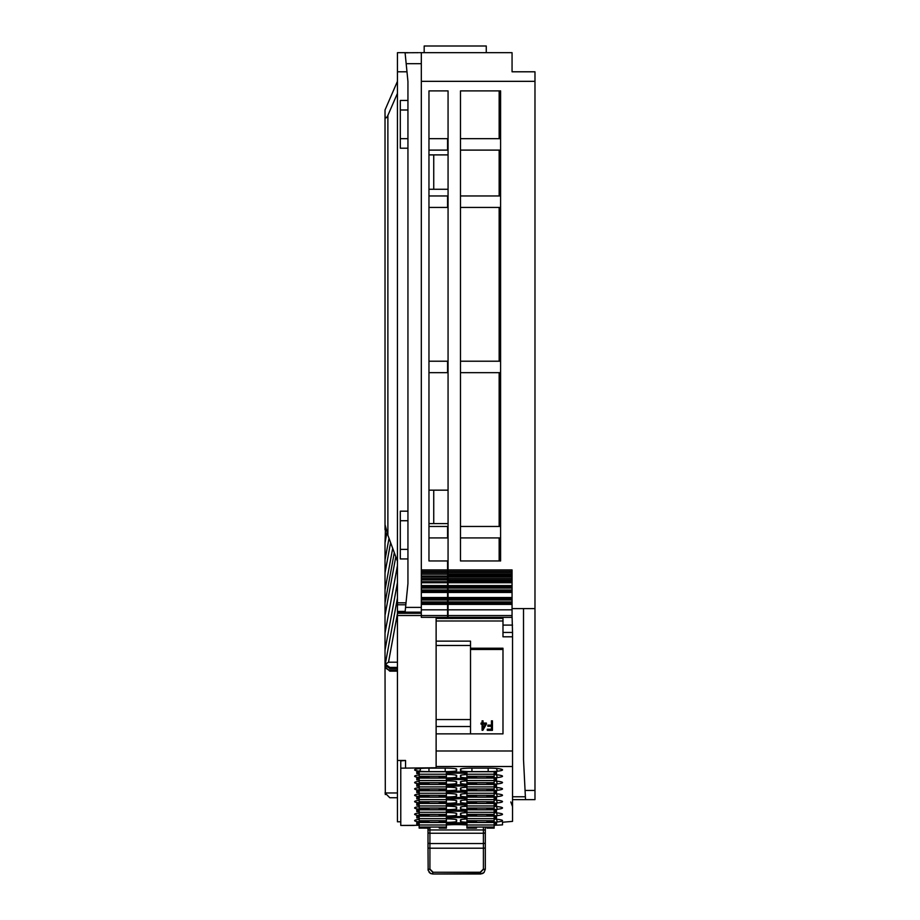 <?xml version="1.0" encoding="UTF-8"?>
<svg xmlns="http://www.w3.org/2000/svg" width="920" height="920" viewBox="0 0 920 920"><rect width="100%" height="100%" fill="white"/><g stroke="black" fill="none" stroke-linecap="round" stroke-linejoin="round"><path stroke-width="1.38" d="M448.063 601.921L448.063 617.377L512.06 617.377L512.06 601.921L448.063 601.921L448.063 591.215L512.06 591.215L512.06 589.973L448.063 589.973L448.063 579.945L512.06 579.945L512.06 577.001L448.063 577.001L448.063 574.218L512.06 574.218L512.06 571.354L448.063 571.354L448.063 574.218M421.314 617.331L447.58 617.377L447.58 615.537L421.314 615.537L421.314 617.331L447.58 617.331M470.511 648.22L502.987 648.22L502.987 733.861L436.126 733.861L436.126 767.751L400.775 768.165L400.775 760.909L400.775 821.79L397.44 821.79L397.44 612.341L421.314 613.088M407.94 52.681L397.44 52.681L397.44 612.341M397.44 188.255L397.44 187.611M499.157 560.958L499.157 537.924M499.157 526.458L499.157 372.669M499.157 361.215L499.157 207.425M499.157 195.96L499.157 150.109M499.157 138.655L499.157 90.896M407.94 52.739L418.45 52.681M448.063 490.164L433.734 490.164L433.734 523.595L428.961 523.595L428.961 526.458L447.58 526.458L447.58 537.924L428.961 537.924L428.961 560.958L428.961 90.896L428.961 138.655L447.58 138.655L447.58 150.109L428.961 150.109L428.961 154.893L448.063 154.893M397.44 613.306L421.314 613.306M421.314 615.503L397.44 615.503M439.219 802.723L446.384 802.723L439.219 802.757L439.219 801.699M446.384 802.723L446.384 801.688L419.163 801.688L419.163 802.723L428.72 802.723L428.72 801.699M428.72 802.723L419.163 802.723M419.163 801.688L446.384 801.688L419.163 801.665L419.163 797.122M446.384 801.665L446.384 797.122M485.484 724.144L483.046 724.144L483.046 728.341L485.484 724.144L483.046 728.364M483.046 723.074L486.392 723.097L486.392 724.144L482.862 730.284L482.091 730.284L482.091 724.167L481.045 724.144L481.045 723.097L482.091 723.097L482.091 720.831L483.046 720.831L483.046 723.074L486.392 723.074L486.392 724.144M482.091 720.855L483.046 720.855M491.441 720.855L492.441 720.855L492.441 730.342L487.289 730.342L487.289 729.249L491.441 729.249L491.441 726.271L487.864 726.271L487.864 725.167L491.441 725.167L491.441 720.831L492.441 720.831L492.441 730.342M481.045 724.144L481.045 723.074L482.091 723.074M482.091 730.284L482.091 724.144M487.864 726.271L487.864 725.144L491.441 725.144M487.289 730.342L487.289 729.226L491.441 729.226M502.987 733.861L502.987 649.462L470.511 649.462M470.511 645.483L436.126 645.483L436.126 719.567L470.511 719.567L470.511 641.125L436.126 641.136L436.126 620.988L502.987 620.988L502.987 636.801L512.532 636.801L512.532 821.387L502.504 822.227L502.504 824.872L502.504 822.227M470.511 719.567L470.511 733.861M512.532 636.801L512.532 632.442L502.987 632.442L512.532 632.454L512.06 615.756M436.126 645.483L436.126 641.125L470.511 641.125M436.126 719.567L436.126 726.535L470.511 726.535M436.126 733.861L436.126 726.535M502.987 618.435L502.987 617.377M436.126 618.435L502.987 618.378L502.987 620.988M436.126 617.377L436.126 620.988M456.653 770.626A11.466 1 180 0 1 445.199 771.627L428.961 771.627A11.466 1 0 0 1 419.784 771.224A25.794 2.242 0 0 1 414.644 769.798A25.794 2.242 0 0 1 419.784 768.533A11.466 1 0 0 1 428.961 768.131L445.199 768.131A11.466 1 0 0 1 456.653 769.097L456.653 770.626L455.917 768.775M466.923 774.571A11.466 1 180 0 0 460.483 775.433L460.483 776.974A11.466 1 180 0 0 471.937 777.963L488.175 777.963A11.466 1 180 0 0 497.352 777.572A25.794 2.242 180 0 0 502.492 776.146A25.794 2.242 180 0 0 497.352 774.87A11.466 1 180 0 0 494.143 774.617M419.163 774.95A25.794 2.242 0 0 0 414.644 776.146A25.794 2.242 0 0 0 419.784 777.572A11.466 1 0 0 0 428.961 777.963L445.199 777.963A11.466 1 180 0 0 456.653 776.974L456.653 775.468A11.466 1 0 0 1 456.653 775.468L456.63 775.399M464.899 809.807L496.535 809.807L496.535 811.601L494.143 811.601M445.199 809.106L445.199 809.692L428.961 809.692A11.466 1 0 0 1 419.784 809.289A25.794 2.242 0 0 1 414.644 807.863A25.794 2.242 0 0 1 419.163 806.668M466.923 799.952A11.466 1 180 0 0 460.483 800.814A11.466 1 180 0 0 460.483 800.848L460.483 802.343A11.466 1 180 0 0 471.937 803.344L488.175 803.344A11.466 1 180 0 0 497.352 802.942A25.794 2.242 180 0 0 502.492 801.515A25.794 2.242 180 0 0 497.352 800.25A11.466 1 180 0 0 494.143 799.997M446.384 805.253L464.542 804.908L465.968 803.47L466.923 803.7M465.968 803.7L464.542 805.253L466.923 805.253M494.143 803.7L495.098 803.47M494.143 805.253L496.535 805.253L495.098 803.7M419.163 805.253L416.783 805.253L416.783 803.47L448.419 803.47M419.163 803.7L416.783 805.253M448.776 805.253L446.384 803.7M448.776 773.536L447.338 771.754L448.776 773.536L446.384 773.536M465.968 816.396L464.542 817.949L466.923 816.396M464.542 817.949L466.923 817.949M419.163 817.949L416.783 817.949L416.783 816.155L448.419 816.155M419.163 816.396L416.783 817.949M488.175 771.627A11.466 1 180 0 0 497.352 771.224A25.794 2.242 180 0 0 502.492 769.798A25.794 2.242 180 0 0 497.352 768.533A11.466 1 180 0 0 488.175 768.131L488.175 771.627L471.937 771.627L471.937 768.131L488.175 768.131M494.143 816.396L495.098 816.155M494.143 817.949L496.535 817.949L495.098 816.396M448.776 817.949L447.338 816.155L448.776 817.949L446.384 817.949M447.338 816.396L446.384 816.396M464.899 816.155L496.535 816.155L496.535 817.949M466.923 806.288A11.466 1 180 0 0 460.483 807.15A11.466 1 180 0 0 460.483 807.185L460.483 808.692A11.466 1 180 0 0 471.937 809.692L488.175 809.692A11.466 1 180 0 0 497.352 809.289A25.794 2.242 180 0 0 502.492 807.863A25.794 2.242 180 0 0 497.352 806.587A11.466 1 180 0 0 494.143 806.334M445.199 809.692A11.466 1 180 0 0 456.653 808.692L456.63 807.116M446.384 806.196A11.466 1 0 0 1 456.653 807.15A11.466 1 0 0 1 456.653 807.185M448.419 809.807L416.783 809.807L416.783 811.601L419.163 811.601M418.209 809.807L419.163 810.048M418.209 810.048L416.783 811.601M495.098 809.807L496.535 811.601M495.098 810.048L494.143 810.048M465.968 810.048L464.542 811.601L466.923 810.048M464.542 811.601L466.923 811.601M448.776 811.601L447.338 809.807L448.776 811.601L446.384 811.601M447.338 810.048L446.384 810.048M466.923 780.919A11.466 1 180 0 0 460.483 781.781A11.466 1 180 0 0 460.483 781.816L460.483 783.311A11.466 1 180 0 0 471.937 784.311L488.175 784.311A11.466 1 180 0 0 497.352 783.909A25.794 2.242 180 0 0 502.492 782.483A25.794 2.242 180 0 0 497.352 781.218A11.466 1 180 0 0 494.143 780.965M464.899 784.438L496.535 784.438L496.535 786.232L495.098 784.438M448.776 785.875L447.35 784.438L448.776 786.232L464.542 785.875L465.968 784.438L466.923 784.679M465.968 784.679L464.542 786.232L466.923 786.232M418.209 784.438L416.783 786.232L419.163 786.232M448.419 784.438L416.783 784.438L416.783 786.232M446.384 787.163A11.466 1 0 0 1 456.653 788.118A11.466 1 0 0 1 456.653 788.164L456.653 789.659A11.466 1 180 0 1 445.199 790.659L428.961 790.659A11.466 1 0 0 1 419.784 790.257A25.794 2.242 0 0 1 414.644 788.831A25.794 2.242 0 0 1 419.163 787.635M494.143 784.679L495.098 784.679M494.143 786.232L496.535 786.232M418.209 784.679L419.163 784.679M448.776 786.232L446.384 786.232M447.338 784.679L446.384 784.679M445.199 783.725L445.199 784.311L428.961 784.311A11.466 1 0 0 1 419.784 783.909A25.794 2.242 0 0 1 414.644 782.483A25.794 2.242 0 0 1 419.163 781.287M419.163 824.285L416.783 824.285L418.209 822.503M419.163 822.733L418.209 822.733M465.968 822.733L464.542 824.285L466.923 822.733M464.542 824.285L466.923 824.285M416.783 824.285L416.783 822.503L448.419 822.503M464.899 822.503L496.535 822.503L496.535 824.285L494.143 822.733M496.535 824.285L494.143 824.285M446.384 822.733L448.776 824.285L446.384 824.285M419.163 798.916L416.783 798.916L416.783 797.122L448.419 797.122M416.783 798.916L418.209 797.122M419.163 797.364L418.209 797.364M448.776 798.56L447.35 797.122L448.776 798.916L464.542 798.56L465.968 797.122L466.923 797.364M465.968 797.364L464.542 798.916L466.923 798.916M464.899 797.122L496.535 797.122L496.535 798.916L494.143 798.916M496.535 798.916L494.143 797.364M445.199 802.757L445.199 803.344L428.961 803.344A11.466 1 0 0 1 419.784 802.942A25.794 2.242 0 0 1 414.644 801.515A25.794 2.242 0 0 1 419.163 800.319M466.923 793.603A11.466 1 180 0 0 460.483 794.466L460.483 795.995A11.466 1 180 0 0 471.937 796.996L488.175 796.996A11.466 1 180 0 0 497.352 796.605A25.794 2.242 180 0 0 502.492 795.168A25.794 2.242 180 0 0 497.352 793.902A11.466 1 180 0 0 494.143 793.649M466.923 787.255A11.466 1 180 0 0 460.483 788.118A11.466 1 180 0 0 460.483 788.164L460.483 789.659A11.466 1 180 0 0 471.937 790.659L488.175 790.659A11.466 1 180 0 0 497.352 790.257A25.794 2.242 180 0 0 502.492 788.831A25.794 2.242 180 0 0 497.352 787.554A11.466 1 180 0 0 494.143 787.301M419.163 791.016L416.783 792.568L416.783 790.786L448.419 790.786M419.163 792.568L416.783 792.568M445.199 796.409L445.199 796.996L428.961 796.996A11.466 1 0 0 1 419.784 796.605A25.794 2.242 0 0 1 414.644 795.168A25.794 2.242 0 0 1 419.163 793.983M464.899 790.786L496.535 790.786L496.535 792.568L494.143 792.568M496.535 792.568L494.143 791.016M448.776 792.568L447.35 790.786L448.776 792.568L446.384 792.568M447.338 791.016L446.384 791.016M448.776 792.212L464.542 792.212L465.968 790.786L466.923 791.016M465.968 791.016L464.542 792.568L466.923 792.568M419.163 773.536L416.783 773.536L416.783 771.754L448.419 771.754M419.163 771.983L416.783 773.536M445.199 796.996A11.466 1 180 0 0 456.653 795.995L456.653 794.5A11.466 1 0 0 1 456.653 794.5A11.466 1 0 0 0 446.384 793.511M448.776 798.916L446.384 798.916M447.338 797.364L446.384 797.364M445.199 803.344A11.466 1 180 0 0 456.653 802.343L456.63 800.779M446.384 799.848A11.466 1 0 0 1 456.653 800.814A11.466 1 0 0 1 456.653 800.848M496.535 805.253L496.535 803.47L464.899 803.47M448.776 773.179L464.542 773.179L465.968 771.754L464.542 773.536L466.923 773.536M448.419 778.09L416.783 778.09L416.783 779.884L419.163 779.884M418.209 778.09L416.783 779.884M448.776 779.884L447.35 778.09L448.776 779.884L446.384 779.884M447.338 778.331L446.384 778.331M471.937 768.131A11.466 1 180 0 0 460.483 769.097A11.466 1 180 0 0 460.483 769.131L460.483 770.626A11.466 1 180 0 0 471.937 771.627M445.199 784.311A11.466 1 180 0 0 456.653 783.311L456.653 781.816A11.466 1 0 0 0 456.653 781.781A11.466 1 0 0 0 446.384 780.827M464.899 771.754L496.535 771.754L496.535 773.536L494.143 771.983M448.776 779.527L464.542 779.527L465.968 778.09L464.542 779.884L466.923 779.884M464.899 778.09L496.535 778.09L496.535 779.884L494.143 779.884M496.535 779.884L494.143 778.331M446.384 774.479A11.466 1 0 0 1 456.653 775.433M465.968 778.331L466.923 778.331M496.535 773.536L494.143 773.536M447.338 822.733L448.776 824.285M465.968 771.983L466.923 771.983M447.338 771.983L446.384 771.983M448.776 804.908L447.338 803.7M418.209 778.331L419.163 778.331M464.542 822.859L448.776 822.859M448.776 823.929L464.542 823.929M445.199 821.79L445.199 822.376L428.961 822.376A11.466 1 0 0 1 419.784 821.974A25.794 2.242 0 0 1 414.644 820.548A25.794 2.242 0 0 1 419.163 819.352M445.199 822.376A11.466 1 180 0 0 456.653 821.376L455.917 819.524M446.384 818.88A11.466 1 180 0 1 456.653 819.846A11.466 1 180 0 1 456.653 819.881L456.653 821.376M466.923 812.636A11.466 1 180 0 0 460.483 813.498L460.483 815.028A11.466 1 180 0 0 471.937 816.029L488.175 816.029A11.466 1 180 0 0 497.352 815.626A25.794 2.242 180 0 0 502.492 814.2A25.794 2.242 180 0 0 497.352 812.935A11.466 1 180 0 0 494.143 812.682M464.542 797.479L448.776 797.479M466.923 818.984A11.466 1 180 0 0 460.483 819.846A11.466 1 180 0 0 460.483 819.881L460.483 821.376A11.466 1 180 0 0 471.937 822.376L488.175 822.376A11.466 1 180 0 0 497.352 821.974A25.794 2.242 180 0 0 502.492 820.548A25.794 2.242 180 0 0 497.352 819.283A11.466 1 180 0 0 494.143 819.019M464.542 803.827L448.776 803.827M464.542 784.794L448.776 784.794M464.542 816.511L448.776 816.511M448.776 817.592L464.542 817.592M464.542 791.131L448.776 791.131M419.163 813.004A25.794 2.242 0 0 0 414.644 814.2A25.794 2.242 0 0 0 419.784 815.626A11.466 1 0 0 0 428.961 816.029L445.199 816.029A11.466 1 180 0 0 456.653 815.028L456.653 813.533A11.466 1 0 0 1 456.653 813.533L456.63 813.464M446.384 812.544A11.466 1 0 0 1 456.653 813.498M464.542 810.163L448.776 810.163M448.776 811.244L464.542 811.244M464.542 778.446L448.776 778.446M464.542 772.11L448.776 772.11M419.163 825.286L400.775 825.435L400.775 768.165M439.219 827.068L439.219 828.103L446.384 828.138L439.219 828.103L446.384 828.138L446.384 824.975L450.616 824.734A9.556 0.828 180 0 1 455.4 824.619L457.918 824.619A9.556 0.828 180 0 1 462.691 824.734L466.923 824.941L466.923 827.068L494.143 827.068L494.143 828.138L486.979 828.126L486.979 827.068M502.504 824.872L494.143 825.286M405.559 767.751L405.559 760.46L400.775 760.909M494.143 777.388L486.979 777.388L494.143 777.388L494.143 776.319L466.923 776.296L466.923 777.354L476.479 777.354L476.479 776.319M476.479 777.354L466.923 777.354M486.979 777.377L486.979 776.319M466.923 776.319L494.143 776.319L466.923 776.319L466.923 771.754M494.143 776.296L494.143 771.754M405.559 760.46L397.44 760.46M446.384 796.409L439.219 796.409L446.384 796.409L446.384 795.351L419.163 795.328L419.163 796.386L428.72 796.386L428.72 795.351M428.72 796.386L419.163 796.386M439.219 796.409L439.219 795.351M419.163 795.351L446.384 795.351L419.163 795.351L419.163 790.786M446.384 795.328L446.384 790.786M446.384 827.045L419.163 827.045L419.163 828.103L428.72 828.138L419.163 828.126L428.72 828.138L428.72 827.068M419.163 827.045L419.163 822.503M446.384 827.068L419.163 827.068L446.384 827.068M494.143 822.503L494.143 827.068L466.923 827.068L466.923 828.103L476.479 828.138L466.923 828.126L476.479 828.138L476.479 827.068M486.979 828.126L494.143 828.103L486.979 828.138M419.163 824.975L446.384 824.975L446.384 822.503M466.923 822.503L466.923 824.975L494.143 824.975M446.384 821.79L439.219 821.79L446.384 821.79L446.384 816.155M439.219 821.779L439.219 820.732M419.163 820.72L446.384 820.72L419.163 820.732L419.163 816.155M446.384 820.72L419.163 820.732L419.163 821.79L428.72 821.779L419.163 821.79M419.163 821.755L428.72 821.755L428.72 820.732M446.384 815.442L439.219 815.442L446.384 815.442L446.384 814.384L419.163 814.361L419.163 815.419L428.72 815.419L428.72 814.384M428.72 815.419L419.163 815.419M439.219 815.442L439.219 814.384M419.163 814.384L446.384 814.384L419.163 814.384L419.163 809.807M446.384 814.361L446.384 809.807M485.311 848.033L483.402 848.206L483.402 869.388L485.311 869.227L485.311 827.068M428.007 869.227L429.916 869.388L432.779 872.252L432.779 874L430.56 873.448L428.156 870.412L428.007 848.033L429.916 848.206L429.916 869.388M485.311 869.227L484.046 872.47L480.861 873.988L432.779 874L482.39 873.62M429.916 827.068L429.916 833.244A1.909 1.092 180 0 1 428.007 832.151L428.007 829.955L483.402 829.955L483.402 827.068M428.007 832.151L428.007 848.033M428.007 828.138L428.007 829.955M483.126 873.241L484.184 872.298M429.099 872.275L430.192 873.241M430.916 873.62L432.779 874M494.143 803.47L494.143 809.071L486.979 809.106L494.143 809.106L486.979 809.106L486.979 808.047M494.143 808.013L466.923 808.013L466.923 809.071L476.479 809.106L466.923 809.094L476.479 809.106L476.479 808.047M466.923 808.013L466.923 803.47M486.979 796.386L494.143 796.386L486.979 796.409L486.979 795.351M494.143 796.386L494.143 795.351L466.923 795.328L466.923 796.386L476.479 796.386L476.479 795.351M476.479 796.386L466.923 796.386M466.923 795.351L494.143 795.351L466.923 795.351L466.923 790.786M494.143 795.328L494.143 790.786M486.979 802.723L494.143 802.723L486.979 802.757L486.979 801.699M494.143 802.723L494.143 801.688L466.923 801.688L466.923 802.723L476.479 802.723L476.479 801.699M476.479 802.723L466.923 802.723M466.923 801.688L494.143 801.688L466.923 801.665L466.923 797.122M494.143 801.665L494.143 797.122M486.979 815.419L494.143 815.419L486.979 815.442L486.979 814.384M494.143 815.419L494.143 814.384L466.923 814.361L466.923 815.419L476.479 815.419L476.479 814.384M476.479 815.419L466.923 815.419M466.923 814.384L494.143 814.384L466.923 814.384L466.923 809.807M494.143 814.361L494.143 809.807M439.219 777.354L446.384 777.354L439.219 777.388L439.219 776.319M446.384 777.354L446.384 776.319L419.163 776.296L419.163 777.354L428.72 777.354L428.72 776.319M428.72 777.354L419.163 777.354M419.163 776.319L446.384 776.319L419.163 776.319L419.163 771.754M446.384 776.296L446.384 771.754M486.979 821.755L494.143 821.755L486.979 821.79L486.979 820.732M494.143 821.755L494.143 820.72L466.923 820.72L466.923 821.755L476.479 821.755L476.479 820.732M476.479 821.755L466.923 821.755M466.923 820.72L494.143 820.72L466.923 820.697L466.923 816.155M494.143 820.697L494.143 816.155M428.72 782.667L428.72 783.702L419.163 783.725L428.72 783.702L419.163 783.725L419.163 782.667L446.384 782.655L446.384 783.702L439.219 783.725L446.384 783.725L439.219 783.725L439.219 782.667M419.163 782.655L446.384 782.655L419.163 782.667L419.163 778.09M446.384 782.632L446.384 778.09M446.384 784.438L446.384 790.038L439.219 790.073L446.384 790.073L439.219 790.073L439.219 789.015M446.384 788.981L419.163 788.981L419.163 790.038L428.72 790.073L419.163 790.061L428.72 790.073L428.72 789.015M419.163 788.981L419.163 784.438M446.384 803.47L446.384 809.071L439.219 809.106L446.384 809.106L439.219 809.106L439.219 808.047M446.384 808.013L419.163 808.013L419.163 809.071L428.72 809.106L419.163 809.094L428.72 809.106L428.72 808.047M419.163 808.013L419.163 803.47M476.479 782.667L476.479 783.702L466.923 783.725L476.479 783.702L466.923 783.725L466.923 782.667L494.143 782.655L494.143 783.702L486.979 783.725L494.143 783.725L486.979 783.725L486.979 782.667M466.923 782.655L494.143 782.655L466.923 782.667L466.923 778.09M494.143 782.632L494.143 778.09M494.143 784.438L494.143 790.038L486.979 790.073L494.143 790.073L486.979 790.073L486.979 789.015M494.143 788.981L466.923 788.981L466.923 790.038L476.479 790.073L466.923 790.061L476.479 790.073L476.479 789.015M466.923 788.981L466.923 784.438M428.961 195.96L447.58 195.96L447.58 207.425L428.961 207.425M428.961 361.215L447.58 361.215L447.58 372.669L428.961 372.669M407.94 138.655L407.94 148.201L400.303 148.201L400.303 100.441L407.94 100.441L407.94 138.655L400.303 138.655M407.94 549.378L407.94 558.934L400.303 558.934L400.303 511.175L407.94 511.175L407.94 549.378L400.303 549.378M425.132 52.681L448.063 52.681M433.734 523.595L448.063 523.595M433.734 490.164L428.961 490.164M428.961 90.896L448.063 90.896L448.063 571.354M400.303 520.731L407.94 520.731M400.303 109.998L407.94 109.998M428.961 189.278L433.734 189.278L433.734 154.893M433.734 189.278L448.063 189.278M428.961 560.958L447.58 560.958L447.58 571.354L421.314 571.354L421.314 52.681L419.405 52.681L512.06 52.681L512.06 71.794L534.98 71.794L534.98 608.603L512.06 608.603M459.517 52.681L512.06 52.681M407.94 52.785L405.087 52.785L406.985 71.794L406.168 63.687L421.314 63.687M397.44 602.818L406.019 602.818L405.065 612.341M406.019 602.818L407.94 583.591L407.94 558.934M407.94 511.175L407.94 148.201M407.94 100.441L407.94 81.443L406.985 71.794L397.44 71.794M500.595 560.958L460.483 560.958L460.483 90.896L500.595 90.896L500.595 560.958L500.595 558.474L499.157 558.474M421.314 571.354L421.314 574.218L447.58 574.218L447.58 571.354M421.314 574.218L447.58 574.218M421.314 574.632L421.314 579.945L447.58 579.945L447.58 577.001L421.314 577.001M447.58 574.632L447.58 577.001M421.314 579.945L447.58 579.945M421.314 580.37L421.314 588.064L447.58 588.064L447.58 586.822L421.314 586.822M447.58 580.37L447.58 586.822M447.58 588.064L447.58 589.973L421.314 589.973L421.314 588.064M421.314 589.973L421.314 591.215L447.58 591.215L447.58 589.973M421.314 592.457L447.58 592.457L447.58 597.529L421.314 597.529L421.314 591.215M447.58 592.457L447.58 591.215M447.58 597.529L447.58 598.77L421.314 598.77L421.314 597.529M447.58 600.012L447.58 601.921L421.314 601.921L421.314 600.012L447.58 600.012L447.58 598.77M421.314 600.012L421.314 598.77M421.314 601.921L421.314 603.163L447.58 603.163L447.58 601.921M421.314 615.537L421.314 603.163M421.314 604.394L447.58 604.394L447.58 603.163M447.58 604.394L447.58 615.537M500.595 90.896L500.595 116.679L499.157 116.679M421.314 612.168L405.087 612.168M421.314 607.395L405.559 607.395M397.44 561.223L387.883 535.245L385.02 524.584L385.02 114.804C385.204 118.726 386.159 118.921 387.883 115.391L397.44 93.357M397.44 81.34L385.02 109.998L385.02 114.804M397.44 792.959L385.02 792.959L389.792 797.732L397.44 797.732M385.308 794.581L385.02 664.251L385.02 666.804L389.792 671.163L397.44 671.163M395.796 556.772L385.02 615.399L385.02 603.048L394.289 552.655M392.679 548.308L385.02 590.007L385.02 603.048M397.44 668.529L389.792 668.529L385.181 665.298L385.02 664.01L385.02 662.653L385.399 664.24L388.504 662.205L397.44 662.205M397.44 582.636L385.02 650.187L385.02 662.653M397.44 667.402L389.792 667.402L385.399 664.24M385.02 664.251L385.02 633.144L397.44 565.604M385.02 615.399L385.02 633.144M397.44 670.036L389.792 670.036C386.917 669.702 385.33 667.977 385.02 664.838L385.089 664.838M385.02 590.007L385.02 572.964L390.597 542.627M388.999 538.28L385.02 559.923L385.02 572.964M385.02 559.923L385.02 542.88L386.929 532.484M385.468 527.367L385.02 542.88M385.02 529.828L385.02 512.785M512.532 799.641L525.527 799.641L523.514 759.518L523.514 608.603M424.178 52.681L424.178 46L486.266 46L486.266 52.681M525.527 799.641L534.98 799.641L534.98 790.441L525.067 790.441M534.98 790.441L534.98 608.603M525.435 71.794L512.06 71.794M512.532 796.777L525.377 796.777M500.595 138.655L460.483 138.655M460.483 150.109L500.595 150.109M500.595 195.96L460.483 195.96M460.483 207.425L500.595 207.425M499.157 455.779L500.595 455.779L500.595 372.669L460.483 372.669M460.483 361.215L500.595 361.215L500.595 221.755L499.157 221.755M499.157 484.426L500.595 484.426L500.595 526.458L460.483 526.458M460.483 537.924L500.595 537.924L500.595 558.474M512.06 577.001L512.06 574.218M448.063 579.945L448.063 577.001M448.063 588.064L512.06 588.064L512.06 579.945M512.06 588.064L512.06 589.973M448.063 589.973L448.063 591.215M448.063 600.012L512.06 600.012L512.06 591.215M512.06 600.012L512.06 601.921M448.063 569.917L512.06 569.917L512.06 571.354M500.595 135.792L499.157 135.792M500.595 127.696L499.157 127.696M500.595 128.144L499.157 128.144M500.595 136.24L499.157 136.24M499.157 159.666L500.595 159.666L500.595 193.096L499.157 193.096M448.063 617.331L512.06 617.331M446.384 799.595L419.163 799.595M502.987 625.094L512.532 625.094M436.126 750.984L512.532 750.984M436.126 766.509L512.532 766.509M419.784 771.224L420.659 768.442M496.466 774.778L497.352 777.572M488.175 777.388L488.175 777.963M445.199 777.963L445.199 777.388M428.961 777.963L428.961 776.319M488.175 803.344L488.175 802.757M471.937 802.757L471.937 803.344M460.483 802.343L461.219 800.492M496.466 768.442L497.352 771.224M445.199 771.627L445.199 768.131M496.466 806.495L497.352 809.289M456.653 808.692L455.917 806.84M461.219 781.459L460.483 783.311M496.466 781.126L497.352 783.909M488.175 783.725L488.175 784.311M471.937 784.311L471.937 783.725M428.961 784.311L428.961 782.667M488.175 796.409L488.175 796.996M471.937 796.996L471.937 796.409M461.219 794.144L460.483 795.995M456.653 789.659L455.917 787.807M445.199 790.659L445.199 790.073M428.961 790.659L428.961 789.015M496.466 787.474L497.352 790.257M488.175 790.659L488.175 790.073M471.937 790.659L471.937 790.073M461.219 787.807L460.483 789.659M428.961 796.996L428.961 795.351M497.352 796.605L496.466 793.81M455.917 794.144L456.653 795.995M456.653 776.974L455.917 775.123M455.917 800.492L456.653 802.343M428.961 803.344L428.961 801.699M496.466 800.158L497.352 802.942M460.483 808.692L461.219 806.84M428.961 768.131L428.961 771.627M455.917 781.459L456.653 783.311M460.483 770.626L461.219 768.775M471.937 777.963L471.937 777.388M460.483 776.974L461.219 775.123M428.961 822.376L428.961 820.732M496.466 812.843L497.352 815.626M488.175 815.442L488.175 816.029M471.937 815.442L471.937 816.029M460.483 815.028L461.219 813.176M488.175 809.106L488.175 809.692M471.937 809.106L471.937 809.692M496.466 819.191L497.352 821.974M488.175 822.376L488.175 821.79M471.937 821.79L471.937 822.376M460.483 821.376L461.219 819.524M456.653 815.028L455.917 813.176M445.199 815.442L445.199 816.029M428.961 816.029L428.961 814.384M428.961 809.692L428.961 808.047M486.979 777.354L494.143 777.354M494.143 774.226L466.923 774.226M439.219 796.386L446.384 796.386M446.384 793.258L419.163 793.258M494.143 827.045L466.923 827.045M439.219 821.755L446.384 821.755M446.384 818.627L419.163 818.627M439.219 815.419L446.384 815.419M446.384 812.291L419.163 812.291M485.311 842.467A1.909 1.092 180 0 1 483.402 843.559L483.402 833.244A1.909 1.092 0 0 0 485.311 832.151M485.311 829.955L483.402 829.955L483.402 833.244L429.916 833.244L429.916 843.559L483.402 843.559L483.402 848.206L429.916 848.206L429.916 843.559A1.909 1.092 -0 0 1 428.007 842.467M483.402 869.388L480.539 872.252L480.539 874M480.539 872.252L432.779 872.252M480.539 871.918L483.402 869.055M429.916 869.055L432.779 871.918M494.143 805.943L466.923 805.943M466.923 808.036L494.143 808.036L466.923 808.047M494.143 793.258L466.923 793.258M494.143 799.595L466.923 799.595M494.143 812.291L466.923 812.291M446.384 774.226L419.163 774.226M494.143 818.627L466.923 818.627M446.384 780.562L419.163 780.562M446.384 786.91L419.163 786.91M419.163 789.004L446.384 789.004L419.163 789.015M446.384 805.943L419.163 805.943M419.163 808.036L446.384 808.036L419.163 808.047M494.143 780.562L466.923 780.562M494.143 786.91L466.923 786.91M466.923 789.004L494.143 789.004L466.923 789.015M397.44 611.42L405.156 611.42M397.44 604.762L405.823 604.762M421.314 81.34L534.98 81.34M447.58 569.917L421.314 569.917M421.314 572.78L447.58 572.78M447.58 575.989L421.314 575.989M421.314 578.519L447.58 578.519M447.58 581.716L421.314 581.716M447.58 582.728L421.314 582.728M447.58 585.58L421.314 585.58M421.314 609.822L447.58 609.822M387.883 535.245L387.883 115.391M389.792 668.529L389.792 667.402M397.44 598.034L385.308 664.021M397.44 613.629L388.504 662.205M389.792 671.163L389.792 670.036M448.063 572.78L512.06 572.78M448.063 574.632L512.06 574.632M512.06 575.989L448.063 575.989M448.063 578.519L512.06 578.519M448.063 580.37L512.06 580.37M512.06 581.716L448.063 581.716M512.06 582.728L448.063 582.728M512.06 585.58L448.063 585.58M512.06 586.822L448.063 586.822M448.063 592.457L512.06 592.457M512.06 597.529L448.063 597.529M512.06 598.77L448.063 598.77M448.063 603.163L512.06 603.163M448.063 604.394L512.06 604.394M448.063 609.822L512.06 609.822M448.063 615.537L512.06 615.537M500.595 130.053L499.157 130.053M500.595 133.871L499.157 133.871M500.595 118.599L499.157 118.599M446.384 802.757L439.219 802.757M428.72 802.757L419.163 802.757M510.807 801.952L512.532 806.598M414.149 825.47L400.775 825.47M476.479 777.388L466.923 777.388M428.72 796.409L419.163 796.409M428.72 815.442L419.163 815.442M494.143 796.409L486.979 796.409M476.479 796.409L466.923 796.409M494.143 802.757L486.979 802.757M476.479 802.757L466.923 802.757M494.143 815.442L486.979 815.442M476.479 815.442L466.923 815.442M446.384 777.388L439.219 777.388M428.72 777.388L419.163 777.388M494.143 821.79L486.979 821.79M476.479 821.79L466.923 821.79"/></g></svg>
